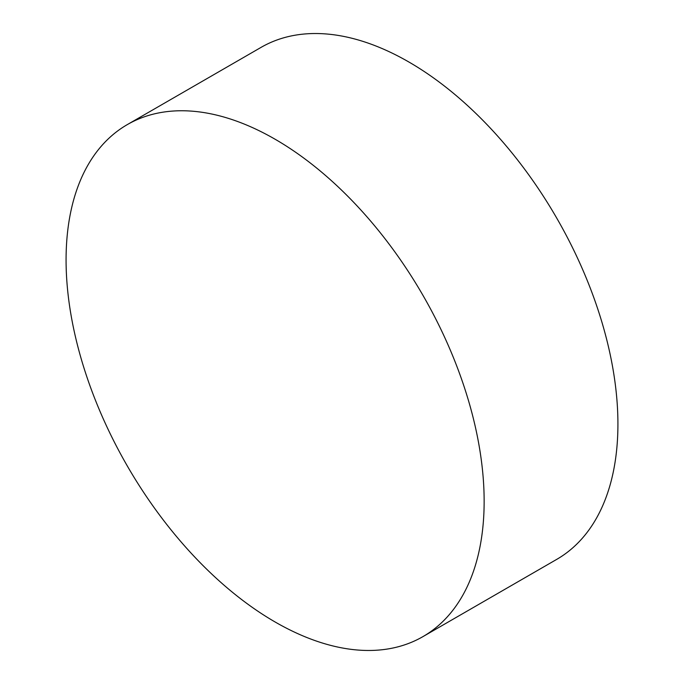 <?xml version="1.0" encoding="UTF-8"?>
<svg xmlns="http://www.w3.org/2000/svg" width="684" height="684" viewBox="0 0 684 684"><rect width="100%" height="100%" fill="white"/><g stroke="black" fill="none" stroke-linecap="round" stroke-linejoin="round"><path stroke-width="1.03" d="M275.113 621.987A295.616 170.675 -120 0 0 422.917 636.633A295.616 170.675 -120 0 0 468.232 399.747A295.616 170.675 -120 0 0 275.113 139.245A295.616 170.675 -120 0 0 127.301 124.608A295.616 170.675 -120 0 0 81.986 361.485A295.616 170.675 -120 0 0 275.113 621.987M422.917 636.633L556.699 559.392A295.616 170.675 -120 0 0 602.014 322.515A295.616 170.675 -120 0 0 408.887 62.013A295.616 170.675 -120 0 0 261.083 47.367L127.301 124.608"/></g></svg>
